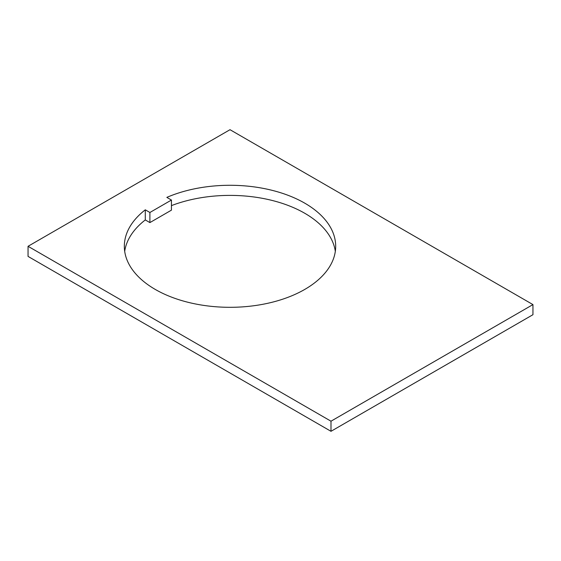 <?xml version="1.0" encoding="UTF-8"?>
<svg xmlns="http://www.w3.org/2000/svg" width="561" height="561" viewBox="0 0 561 561"><rect width="100%" height="100%" fill="white"/><g stroke="black" fill="none" stroke-linecap="round" stroke-linejoin="round"><path stroke-width="0.84" d="M304.735 203.152A105.678 61.016 0 0 0 166.834 197.388L171.442 200.046L149.899 212.486L145.292 209.821A105.678 61.016 0 0 0 124.332 246.3A105.678 61.016 0 0 0 155.285 289.441A105.678 61.016 0 0 0 270.451 302.667A105.678 61.016 0 0 0 335.688 246.3A105.678 61.016 0 0 0 304.735 203.152M335.324 251.349A105.678 61.016 0 0 0 304.735 213.257A105.678 61.016 0 0 0 171.442 205.621M532.95 304.595L230.01 129.696L28.05 246.3L330.99 421.199L532.95 304.595L532.95 314.7L330.99 431.304L28.05 256.405L28.05 246.3M124.696 251.349A105.678 61.016 0 0 1 145.292 219.933L149.899 222.591L149.899 212.486M171.442 200.046L171.442 210.151L149.899 222.591M330.99 421.199L330.99 431.304M145.292 219.933L145.292 209.821"/></g></svg>
